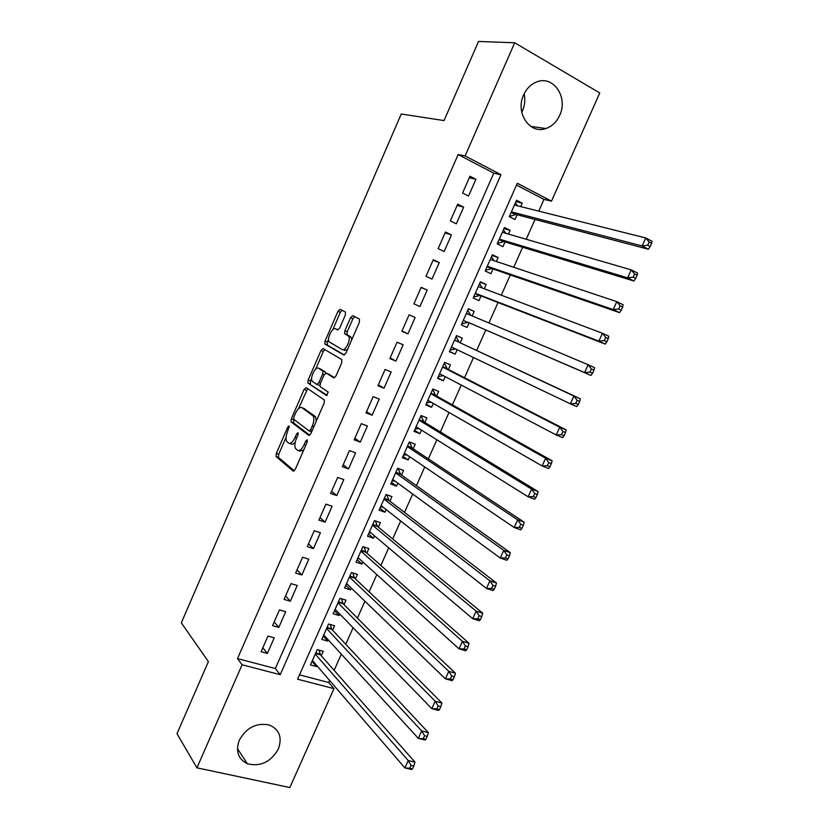 <?xml version="1.0" encoding="UTF-8"?>
<svg xmlns="http://www.w3.org/2000/svg" width="829" height="829" viewBox="0 0 829 829"><rect width="100%" height="100%" fill="white"/><g stroke="black" fill="none" stroke-linecap="round" stroke-linejoin="round"><path stroke-width="1.24" d="M289.166 425.847L287.746 427.08L276.326 453.401L276.047 456.52L293.176 471.131L295.269 469.401L307.144 442.147L307.227 439.795L305.746 441.049L304.212 444.572C301.849 449.391 299.611 451.277 297.487 450.24L295.559 448.53C294.409 446.22 294.699 442.862 296.44 438.479L297.953 435.007L298.046 432.707L296.595 433.95L295.093 437.422C292.772 442.158 290.585 444.033 288.533 443.028L286.679 441.391C285.559 439.142 285.86 435.847 287.58 431.515L289.166 425.847M524.146 93.812C525.399 99.594 524.85 105.221 522.508 110.713L521.762 112.267M559.679 115.355C556.58 122.029 551.969 126.422 545.855 128.536C529.814 134.619 515.027 112.744 523.638 94.91C526.591 88.506 530.954 84.175 536.736 81.916C553.357 74.962 568.476 97.563 559.679 115.355M278.347 749.033C270.814 762.079 260.472 766.98 247.332 763.727C238.068 759.043 235.405 751.188 239.332 740.142C246.586 727.437 256.638 722.401 269.498 725.064C279.477 729.593 282.43 737.582 278.347 749.033M345.351 315.061L345.403 311.973L340.108 309.3L337.973 311.3L325.072 341.051L324.781 343.931L343.766 355.03L345.973 353.05L359.403 322.232L359.434 319.051L352.739 315.673L350.543 317.714L344.874 330.73L344.584 333.641L348.729 336.305C351.175 339.755 345.092 351.724 342.045 349.496L329.072 341.817C326.709 338.543 332.553 326.813 335.538 328.844L337.59 329.952L339.745 327.973L345.351 315.061M196.929 767.82L176.992 733.706L208.39 661.625L181.323 622.848L401.226 114.008L444.043 120.578L478.509 41.45L514.695 42.776L599.771 92.952L551.492 201.157L517.317 183.261L297.59 679.2L333.973 688.65L289.839 787.55L196.929 767.82L242.089 664.775L280.212 674.682L500.985 174.712L465.11 155.925L514.695 42.776M237.488 658.62L275.342 668.526L493.773 173.168L458.136 154.536L237.488 658.62L242.089 664.775M458.136 154.536L465.11 155.925M306.139 387.578L304.088 389.423L291.331 418.821L291.052 421.857L308.751 435.391L310.875 433.588L324.139 403.143L324.429 400.065L306.139 387.578M308.15 380.045L320.978 350.48L323.072 348.553L341.776 359.579L341.724 362.812L336.004 375.941L333.807 377.869L326.191 373.081L324.056 374.988L320.336 383.526L320.056 386.542L328.232 392.076L326.512 395.547L307.86 383.008L308.15 380.045L310.512 380.977L311.631 378.397M520.716 206.608L522.239 203.167L515.949 201.623M522.239 203.167L516.56 200.245L509.286 216.638L514.985 219.509L517.099 214.752M508.509 234.099L510.156 230.389L503.97 228.617M510.156 230.389L504.457 227.54L497.213 243.861L502.934 246.659L505.037 241.923M496.343 261.487L498.125 257.487L492.053 255.508M498.125 257.487L492.395 254.721L485.183 270.979L490.923 273.705L493.017 268.979M484.229 288.761L486.136 284.492L480.167 282.285M486.136 284.492L480.385 281.798L473.204 297.994L478.965 300.637L481.048 295.932M472.167 315.922L474.188 311.372L468.344 308.958M474.188 311.372L468.426 308.761L461.276 324.885L467.048 327.455L469.131 322.771M457.162 349.724L455.183 354.17L449.505 351.413M460.219 342.833L462.302 338.149L456.51 335.621L449.391 351.683L455.183 354.17M445.214 376.635L443.37 380.78L437.805 377.806M448.385 369.485L450.458 364.822L444.655 362.366L437.557 378.366L443.37 380.78M433.308 403.443L431.608 407.277L426.137 404.096M436.603 396.024L438.655 391.392L432.831 389.008L425.764 404.935L431.608 407.277M421.453 430.137L419.888 433.671L414.521 430.282M424.862 422.469L426.914 417.847L421.07 415.536L414.023 431.412L419.888 433.671M409.64 456.727L408.21 459.96L402.956 456.364M413.163 448.8L415.205 444.199L409.339 441.961L402.334 457.774L408.21 459.96M397.879 483.214L396.583 486.136L391.433 482.343M401.516 475.027L403.557 470.447L397.671 468.281L390.687 484.032L396.583 486.136M386.169 509.586L384.998 512.218L379.951 508.229M389.92 501.151L391.941 496.581L386.045 494.498L379.081 510.177L384.998 512.218M374.501 535.855L373.464 538.197L368.522 534M378.366 527.171L380.376 522.622L374.459 520.612L367.527 536.228L373.464 538.197M362.884 562.021L361.972 564.072L357.133 559.668M366.853 553.088L368.864 548.56L362.926 546.622L356.024 562.176L361.972 564.072M351.309 588.082L350.532 589.844L345.786 585.243M355.392 578.901L357.392 574.393L351.434 572.528L344.563 588.02L350.532 589.844M339.786 614.04L339.134 615.512L334.491 610.724M343.973 604.61L345.962 600.123L339.983 598.32L333.144 613.761L339.134 615.512M328.305 639.895L327.776 641.076L323.237 636.092M332.595 630.227L334.584 625.75L328.585 624.019L321.766 639.397L327.776 641.076M267.964 636.081L261.083 651.729L267.373 653.418L274.233 637.802L267.964 636.081M279.456 609.906L272.554 625.615L278.824 627.377L285.715 611.698L279.456 609.906M291 583.616L284.067 599.398L290.316 601.232L297.238 585.492L291 583.616M302.595 557.233L295.632 573.077L301.87 574.984L308.813 559.181L302.595 557.233M314.232 530.736L307.248 546.643L313.455 548.622L320.44 532.757L314.232 530.736M325.921 504.136L318.906 520.104L325.103 522.156L332.108 506.229L325.921 504.136M337.662 477.421L330.616 493.462L336.781 495.587L343.817 479.597L337.662 477.421M349.444 450.603L342.367 466.706L348.522 468.913L355.579 452.852L349.444 450.603M361.268 423.671L354.17 439.836L360.304 442.126L367.392 426.002L361.268 423.671M373.154 396.625L366.014 412.863L372.128 415.225L379.257 399.039L373.154 396.625M385.081 369.475L377.91 385.775L384.014 388.221L391.164 371.962L385.081 369.475M397.06 342.211L389.858 358.584L395.941 361.102L403.122 344.781L397.06 342.211M409.08 314.833L401.858 331.268L407.92 333.869L415.122 317.476L409.08 314.833M421.153 287.342L413.909 303.849L419.94 306.533L427.184 290.067L421.153 287.342M433.287 259.736L426.002 276.316L432.013 279.072L439.287 262.544L433.287 259.736M445.463 232.016L438.147 248.659L444.147 251.508L451.442 234.908L445.463 232.016M457.691 204.183L450.344 220.897L456.323 223.82L463.649 207.157L457.691 204.183M468.54 196.027L475.908 179.292L469.97 176.235L462.592 193.022L468.54 196.027M299.518 674.858L328.709 682.505L329.621 680.464M334.128 670.34L341.341 654.154M345.745 644.278L353.113 627.74M357.403 618.113L364.936 601.222M369.112 591.833L376.801 574.59M380.863 565.451L388.718 547.845M392.666 538.964L400.676 520.995M404.521 512.363L412.697 494.032M416.417 485.659L424.759 466.955M428.365 458.851L436.873 439.774M440.365 431.93L449.028 412.479M452.406 404.894L461.245 385.06M464.509 377.744L473.514 357.537M476.654 350.491L485.794 329.973M488.913 322.968L498.032 302.512M501.296 295.186L510.312 274.948M513.731 267.28L522.643 247.26M526.208 239.26L535.037 219.467M538.746 211.126L543.979 199.395L516.529 185.054M321.269 655.729L323.248 651.273L317.238 649.625L310.44 664.931L316.471 666.547L316.875 665.646M543.979 199.395L551.492 201.157M328.709 682.505L333.973 688.65M275.342 668.526L280.212 674.682M493.773 173.168L500.985 174.712M316.471 666.547L312.025 661.366M267.373 653.418L262.834 647.739M278.824 627.377L274.181 621.926M290.316 601.232L285.57 595.999M301.87 574.984L297 569.979M313.455 548.622L308.481 543.845M325.103 522.156L320.004 517.607M336.781 495.587L331.569 491.265M348.522 468.913L343.196 464.82M360.304 442.126L354.853 438.272M372.128 415.225L366.573 411.609M384.014 388.221L378.325 384.843M395.941 361.102L390.138 357.962M407.92 333.869L401.992 330.968M427.184 290.067L421.059 287.559M439.287 262.544L433.049 260.285M451.442 234.908L445.08 232.897M463.649 207.157L457.152 205.395M475.908 179.292L469.287 177.779M289.549 443.391L290.938 443.888C292.109 444.696 293.549 444.095 295.259 442.085M298.554 450.624L299.922 451.111L303.715 450.023M286.046 437.349L278.71 454.251L278.43 457.359L294.305 470.862M293.839 419.391L293.58 422.904L309.756 435.204M307.673 388.625L298.461 408.749M293.849 417.08L293.756 419.319L309.207 430.966L310.688 429.691L312.315 425.971C314.046 421.629 314.346 418.313 313.217 416.013L301.974 407.702C299.88 406.832 297.694 408.759 295.414 413.464L293.849 417.08M316.274 421.205L315.642 416.925L312.657 415.402M303.569 408.303L315.072 416.313M315.673 369.102L323.341 351.434L320.978 350.48M324.781 349.558L323.341 351.434M334.595 377.796L328.408 373.962M327.258 395.36L308.046 383.205M318.502 368.231C315.559 365.962 309.714 377.91 312.15 381.195L316.813 384.48L318.916 382.594L322.626 374.076L322.916 371.102L318.502 368.231L320.419 368.998M317.01 384.552L319.859 385.392M325.496 373.112L325.103 371.838L322.719 370.884M320.875 369.185L325.103 371.838M310.512 380.977L310.409 384.117M344.449 350.48L347.548 349.444M351.641 340.056L351.133 337.31L348.076 335.641M354.698 316.657L352.926 318.719L347.258 331.724L346.968 334.636L350.47 336.647M328.574 339.362L327.424 342.014L327.341 345.113L344.429 354.999M342.045 310.274L340.325 312.305L332.75 329.745M312.419 660.475L404.884 767.944L408.241 760.566L414.977 762.152L320.419 654.775L319.072 650.123M411.091 765.354L409.744 768.307L412.438 768.939L413.785 765.986L411.091 765.354L408.241 760.566L315.248 654.091M412.438 768.939L411.63 769.509L404.884 767.944L409.744 768.307M414.977 762.152L413.785 765.986M323.756 634.921L418.324 738.37L421.692 730.96L428.406 732.639L331.704 629.263L330.263 624.506M424.572 735.706L423.225 738.68L425.909 739.344L427.256 736.38L424.572 735.706L421.692 730.96L326.595 628.506M425.909 739.344L425.039 740.028L418.324 738.37L423.225 738.68M428.406 732.639L427.256 736.38M334.978 609.626L335.6 609.74M335.134 609.263L431.826 708.66L435.215 701.22L441.898 702.992L343.03 603.667L341.496 598.776M438.116 705.925L436.759 708.909L439.443 709.614L440.8 706.629L438.116 705.925L435.215 701.22L337.994 602.828M439.443 709.614L438.52 710.422L431.826 708.66L436.759 708.909M441.898 702.992L440.8 706.629M346.284 584.134L347.33 584.248M346.563 583.502L445.391 678.816L448.8 671.335L455.453 673.21L354.501 578.062L352.76 572.943M451.732 675.998L450.365 679.003L453.038 679.739L454.396 676.744L451.732 675.998L448.8 671.335L349.423 577.046M453.038 679.739L452.054 680.671L445.391 678.816L450.365 679.003M455.453 673.21L454.396 676.744M357.641 558.539L359.123 558.622M358.035 557.637L459.017 648.827L462.437 641.314L469.069 643.283L365.952 552.29L364.055 546.995M465.401 645.936L464.033 648.952L466.696 649.729L468.064 646.724L465.401 645.936L462.437 641.314L360.905 551.161M466.696 649.729L465.66 650.775L459.017 648.827L464.033 648.952M469.069 643.283L468.064 646.724M369.029 532.84L370.967 532.871M369.547 531.679L472.717 618.703L476.147 611.149L482.747 613.222L377.444 526.405L375.392 520.933M479.141 615.74L477.763 618.766L480.416 619.584L481.794 616.558L479.141 615.74L476.147 611.149L372.439 525.171M480.416 619.584L479.317 620.745L472.717 618.703L477.763 618.766M482.747 613.222L481.794 616.558M380.48 507.047L382.874 506.996M381.112 505.607L486.468 588.445L489.918 580.849L496.488 583.015L388.977 500.426L386.749 494.747M492.944 585.398L491.566 588.435L494.198 589.295L495.576 586.258L492.944 585.398L489.918 580.849L384.014 499.079M494.198 589.295L493.048 590.58L486.468 588.445L491.566 588.435M496.488 583.015L495.576 586.258M391.962 481.152L394.842 480.986M392.718 479.442L500.291 558.031L503.752 550.404L510.301 552.674L400.562 474.343L398.127 468.458M506.809 554.912L505.421 557.969L508.042 558.87L509.431 555.813L506.809 554.912L503.752 550.404L395.63 472.882M508.042 558.87L506.84 560.28L500.291 558.031L505.421 557.969M510.301 552.674L509.431 555.813M403.495 455.142L406.873 454.852M404.376 453.162L514.177 527.482L517.648 519.824L524.177 522.187L412.189 448.147L409.619 442.24M520.747 524.28L519.348 527.348L521.959 528.291L523.358 525.223L520.747 524.28L517.648 519.824L407.298 446.582M521.959 528.291L520.695 529.824L514.177 527.482L519.348 527.348M524.177 522.187L523.358 525.223M415.08 429.039L418.956 428.583M416.075 426.78L528.125 496.789L531.617 489.1L538.114 491.566L423.857 421.857L421.225 416.085M534.736 493.514L533.337 496.592L535.938 497.576L537.347 494.498L534.736 493.514L531.617 489.1L419.008 420.168M535.938 497.576L534.622 499.234L528.125 496.789L533.337 496.592M538.114 491.566L537.347 494.498M426.697 402.832L431.101 402.179M427.826 400.293L542.135 465.95L545.648 458.219L552.114 460.789L435.577 395.454L432.873 389.827M548.808 462.592L547.399 465.691L549.99 466.717L551.399 463.618L548.808 462.592L545.648 458.219L430.769 393.661M549.99 466.717L548.601 468.499L542.135 465.95L547.399 465.691M552.114 460.789L551.399 463.618M438.375 376.521L443.318 375.641M439.619 373.703L556.218 434.966L559.751 427.204L566.176 429.878L447.349 368.946L444.562 363.465M562.932 431.526L561.523 434.645L564.093 435.702L565.513 432.593L562.932 431.526L559.751 427.204L442.582 367.04M564.093 435.702L562.653 437.619L556.218 434.966L561.523 434.645M566.176 429.878L565.513 432.593M450.085 350.107L455.587 348.968M451.463 346.999L570.362 403.837L573.917 396.034L580.321 398.811L459.162 342.336L456.302 336.999M577.129 400.314L575.709 403.443L578.279 404.552L579.699 401.423L577.129 400.314L573.917 396.034L459.162 342.336M578.279 404.552L576.777 406.593L570.362 403.837L575.709 403.443M580.321 398.811L579.699 401.423M462.188 323.724L468.064 322.305L590.963 375.423L584.58 372.563L588.144 364.719L466.333 313.466M467.753 310.274L470.613 315.207L466.406 313.31M466.385 313.362L470.613 315.207M468.064 322.305L584.58 372.563L589.968 372.097L592.517 373.247L593.947 370.107L591.398 368.957L589.968 372.097M591.398 368.957L588.144 364.719L594.517 367.599L593.947 370.107M592.517 373.247L590.963 375.423M473.66 296.969L479.96 295.507L605.211 344.097L598.859 341.133L602.445 333.258L478.292 286.523M479.587 283.591L482.312 288.036M475.297 293.269L598.859 341.133L604.289 340.605L606.838 341.797L608.268 338.647L605.73 337.455L604.289 340.605M605.73 337.455L602.445 333.258L608.787 336.242L608.268 338.647M606.838 341.797L605.211 344.097M485.514 270.244L491.908 268.596L619.532 312.626L613.211 309.559L616.807 301.642L490.291 259.467M491.473 256.803L494.011 260.71M487.286 266.244L613.211 309.559L618.683 308.968L621.222 310.201L622.662 307.031L620.133 305.787L618.683 308.968M620.133 305.787L616.807 301.642L623.128 304.74L622.662 307.031M621.222 310.201L619.532 312.626M497.41 243.425L503.897 241.581L633.926 281.01L627.636 277.839L631.242 269.881L502.343 232.307M503.4 229.902L505.742 233.291M499.327 239.104L627.636 277.839L633.149 277.166L635.667 278.44L637.118 275.259L634.599 273.984L633.149 277.166M634.599 273.984L631.242 269.881L637.532 273.083L637.118 275.259M635.667 278.44L633.926 281.01M509.358 216.483L515.949 214.452L648.382 249.239L642.123 245.954L645.75 237.964L514.436 205.032M515.379 202.898L517.514 205.799M511.41 211.861L642.123 245.954L647.677 245.218L650.185 246.545L651.646 243.343L649.138 242.016L647.677 245.218M649.138 242.016L645.75 237.964L652.009 241.28L651.646 243.343M650.185 246.545L648.382 249.239M289.238 427.629L287.746 427.08M307.331 441.629L305.746 441.049M298.139 434.51L296.595 433.95M296.658 437.992L295.093 437.422M305.828 445.163L304.212 444.572M278.554 457.494L276.171 456.655M278.71 454.251L276.326 453.401M293.58 422.904L291.197 422.023M293.704 419.702L291.331 418.821M306.45 390.335L304.088 389.423M311.631 431.857L309.414 431.039M312.315 430.292L310.688 429.691M313.932 426.572L312.315 425.971M304.357 408.604L301.974 407.702M328.595 374.024L326.191 373.081M320.481 383.205L318.916 382.594M324.191 374.698L322.626 374.076M337.9 329.828L335.538 328.844M347.216 334.875L344.823 333.88M347.258 331.724L344.874 330.73M352.926 318.719L350.543 317.714M327.341 345.113L324.989 344.149M327.424 342.014L325.072 341.051M340.325 312.305L337.973 311.3M320.44 654.796L315.538 653.449L320.419 654.775M320.139 654.164L315.745 652.972M331.755 629.315L326.864 627.916M331.434 628.714L327.061 627.46M343.102 603.74L338.232 602.289M342.781 603.149L338.429 601.854M354.501 578.062L349.641 576.559M354.18 577.492L349.828 576.134M365.952 552.29L361.102 550.715M365.61 551.731L361.278 550.321M377.444 526.405L372.615 524.778M377.091 525.866L372.77 524.405M388.977 500.426L384.159 498.737M388.625 499.897L384.314 498.395M400.562 474.343L395.754 472.592M400.189 473.836L395.899 472.271M412.189 448.147L407.402 446.344M411.816 447.66L407.536 446.043M423.857 421.857L419.091 419.982M423.484 421.381L419.215 419.712M435.577 395.454L430.831 393.526M435.194 394.998L430.945 393.267M440.22 374.014L439.598 373.755M447.349 368.946L442.613 366.957M446.955 368.511L442.717 366.729M454.903 348.646L451.411 347.133M458.758 341.911L454.541 340.077M467.473 322.284L463.266 320.398M479.359 295.497L475.172 293.559M479.96 295.507L475.266 293.342M491.296 268.606L487.12 266.617M491.908 268.596L487.234 266.368M503.286 241.612L499.12 239.56M503.897 241.581L499.245 239.28M515.317 214.504L511.172 212.39M515.949 214.452L511.306 212.089M545.855 128.536L530.664 126.35M247.332 763.727L237.436 748.618M278.43 457.359L276.047 456.52M293.425 422.738L291.052 421.857M315.642 416.925L313.217 416.013M325.3 372.045L322.916 371.102M310.233 383.931L307.86 383.008M351.133 337.31L348.729 336.305M346.968 334.636L344.584 333.641M327.134 344.895L324.781 343.931M331.704 629.263L326.875 627.885M343.03 603.667L338.253 602.237M354.408 577.958L349.672 576.487M365.827 552.155L361.143 550.632M377.288 526.249L372.656 524.684M388.791 500.239L384.21 498.633M400.345 474.126L395.806 472.478M411.951 447.909L407.453 446.22M423.598 421.598L419.153 419.857M435.287 395.174L430.893 393.392M447.028 368.646L442.676 366.812M458.82 342.014L454.51 340.139"/></g></svg>
